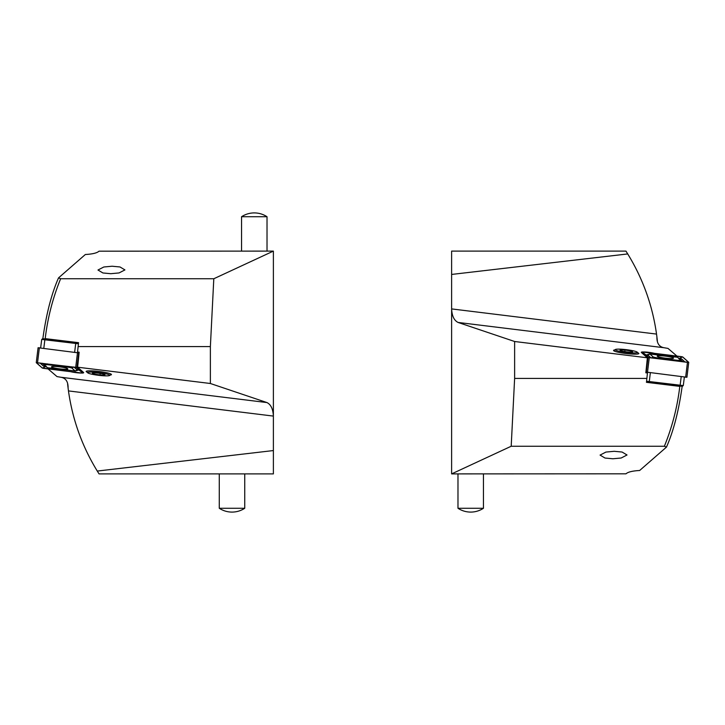<?xml version="1.0" encoding="UTF-8"?>
<svg xmlns="http://www.w3.org/2000/svg" width="725" height="725" viewBox="0 0 725 725"><rect width="100%" height="100%" fill="white"/><g stroke="black" fill="none" stroke-linecap="round" stroke-linejoin="round"><path stroke-width="1.09" d="M42.838 338.729C46.201 314.342 51.43 294.06 58.526 277.892L60.628 278.753L213.802 278.753L273.379 251.104L273.379 473.896L99.053 473.896L97.277 471.06L273.379 450.56M273.379 251.104L99.008 251.185C97.087 252.998 92.528 254.103 85.342 254.511L58.526 277.892M67.624 383.987A206.879 206.879 0 0 0 68.096 388.083C68.213 381.703 65.821 378.097 60.909 377.263L57.003 376.592L48.049 368.907M70.642 371.68A7.477 0.915 -173 0 0 76.261 372.677A7.477 0.915 -173 0 0 81.735 373.049L83.003 373.022L76.932 367.62L75.708 367.339L36.268 362.681L42.331 368.083L81.735 373.049L82.94 373.013L76.859 367.611L36.341 362.636L42.394 368.083L43.563 368.354L81.735 373.04L81.834 372.206L82.94 373.013M83.022 372.958A7.477 0.915 -173 0 0 83.692 372.677A7.477 0.915 -173 0 0 83.593 372.505L77.629 367.203L79.152 352.205L77.548 352.006L78.101 352.504M110.146 375.079A12.733 1.55 -173 0 0 111.36 374.363A12.733 1.55 -173 0 0 98.799 371.454A12.733 1.55 -173 0 0 86.284 371.282A12.733 1.55 -173 0 0 87.29 372.269M74.24 418.542L73.569 416.114M73.615 416.277L73.859 417.174M74.702 420.156L75.074 421.433M76.007 424.469L76.542 426.164M112.112 266.229L103.829 266.99L97.975 270.017L102.905 272.962L110.789 273.697L119.072 272.935L124.927 269.908L119.997 266.963L112.112 266.229M60.628 278.753C52.78 298.011 47.633 317.967 45.204 338.62L78.545 342.671L77.548 352.006M78.092 346.586L210.377 346.586L210.377 383.498L266.927 402.556C270.887 404.505 273.035 409.009 273.379 416.087L68.467 390.92C72.518 419.63 82.124 446.337 97.277 471.06M210.377 383.498L77.629 367.203M68.467 390.92L68.096 388.083M80.375 436.976L79.197 433.849M78.481 431.882L77.956 430.387M75.201 421.859L74.757 420.346M210.377 346.586L213.802 278.753M95.664 374.907A11.138 1.359 7 0 1 87.689 372.777A11.138 1.359 7 0 1 101.708 373.003A11.138 1.359 7 0 1 109.638 375.468A11.138 1.359 7 0 1 95.664 374.907M100.412 373.411A6.362 0.779 7 0 1 104.962 374.635A6.362 0.779 7 0 1 96.96 374.499A6.362 0.779 7 0 1 92.419 373.094A6.362 0.779 7 0 1 100.412 373.411M94.884 372.868L95.591 372.904M100.195 373.375L100.123 373.937M78.418 343.777L41.715 339.418L40.645 347.891M42.775 338.693L75.853 342.436L78.472 343.342M59.758 366.859A8.211 0.997 -173 0 0 51.484 366.85A8.211 0.997 -173 0 0 59.513 368.844A8.211 0.997 -173 0 0 67.787 368.853A8.211 0.997 -173 0 0 59.758 366.859M47.533 367.729L75.128 370.983L71.739 367.965L68.667 367.267L47.297 364.648L44.134 364.711L47.533 367.729L45.249 366.17L46.037 366.152M79.07 352.966L38.081 347.728L36.268 362.627L38.081 347.728M45.865 366.515L42.394 368.083M45.476 366.352L43.464 366.134L39.957 362.962M79.107 370.131L81.834 372.206M78.735 370.022L77.022 370.339M76.089 367.212L78.916 369.986M42.168 363.234L44.134 364.711M77.231 369.841L75.128 370.983M267.017 251.104L267.017 216.73L241.552 216.73L241.552 251.104M457.983 473.896L457.983 508.27L483.448 508.27L483.448 473.896M665.242 358.141A8.211 0.997 7 0 0 673.516 358.15A8.211 0.997 7 0 0 665.487 356.156A8.211 0.997 7 0 0 657.213 356.147A8.211 0.997 7 0 0 665.242 358.141M677.467 357.271L649.872 354.017L653.261 357.035L656.333 357.733L677.703 360.352L680.866 360.289L677.467 357.271L679.751 358.83L678.963 358.848M682.669 356.917L641.987 351.951L648.068 357.38L649.292 357.661L687.463 362.346L688.732 362.319L682.669 356.917M645.93 372.034L686.919 377.272L688.732 362.373L686.919 377.272M681.437 356.646L643.265 351.96L642.06 351.987L648.141 357.389L688.659 362.364L682.606 356.917L681.437 356.646L681.337 357.479L682.606 356.917M679.135 358.485L681.337 357.479M679.524 358.648L681.536 358.866L685.043 362.038M645.893 354.869L643.166 352.794L643.265 351.96A7.477 0.915 7 0 1 648.739 352.323A7.477 0.915 7 0 1 654.358 353.32M646.265 354.978L647.978 354.661M648.911 357.788L646.084 355.014M682.832 361.766L680.866 360.289M647.769 355.159L649.872 354.017M646.582 381.223L683.285 385.582L684.355 377.109M682.225 386.307L649.147 382.564L646.528 381.658M629.336 350.093A11.138 1.359 -173 0 1 637.311 352.223A11.138 1.359 -173 0 1 623.292 351.997A11.138 1.359 -173 0 1 615.362 349.532A11.138 1.359 -173 0 1 629.336 350.093M624.588 351.589A6.362 0.779 -173 0 1 620.038 350.365A6.362 0.779 -173 0 1 628.04 350.501A6.362 0.779 -173 0 1 632.581 351.906A6.362 0.779 -173 0 1 624.588 351.589M630.116 352.132L629.409 352.096M624.805 351.625L624.877 351.063M682.162 386.271C678.799 410.658 673.57 430.94 666.474 447.108L664.372 446.247L511.198 446.247L451.621 473.896L451.621 251.104L625.947 251.104L627.723 253.94L451.621 274.44M451.621 473.896L625.992 473.815C627.913 472.002 632.472 470.897 639.658 470.489L666.474 447.108M657.376 341.013A206.879 206.879 0 0 0 656.904 336.917C656.787 343.297 659.179 346.903 664.091 347.737L667.997 348.408L676.951 356.093M641.978 352.042A7.477 0.915 7 0 0 641.308 352.323A7.477 0.915 7 0 0 641.408 352.495L647.371 357.797L645.848 372.795L647.452 372.994L646.899 372.496M614.854 349.921A12.733 1.55 7 0 0 613.64 350.637A12.733 1.55 7 0 0 626.201 353.546A12.733 1.55 7 0 0 638.716 353.718A12.733 1.55 7 0 0 637.71 352.731M650.76 306.458L651.431 308.886M651.385 308.723L651.141 307.826M650.298 304.844L649.926 303.567M648.993 300.531L648.458 298.836M612.888 458.771L621.171 458.01L627.025 454.983L622.095 452.038L614.211 451.303L605.928 452.065L600.073 455.092L605.003 458.037L612.888 458.771M664.372 446.247C672.22 426.989 677.368 407.033 679.796 386.38L646.455 382.329L647.452 372.994M646.908 378.414L514.623 378.414L514.623 341.502L458.073 322.444C454.113 320.495 451.965 315.991 451.621 308.913L656.533 334.08C652.482 305.37 642.876 278.663 627.723 253.94M514.623 341.502L647.371 357.797M656.533 334.08L656.904 336.917M644.625 288.024L645.803 291.151M646.519 293.118L647.044 294.613M649.799 303.141L650.243 304.654M514.623 378.414L511.198 446.247M244.742 508.27A23.128 23.128 0 0 1 219.276 508.27L244.742 508.27L244.742 473.896M266.927 402.556L60.909 377.263M74.666 352.069L75.853 342.436M44.986 338.647L43.808 348.272M78.001 342.925L78.454 343.496M39.367 347.728L37.537 362.654M77.539 352.413L75.708 367.339M78.762 352.694L76.932 367.62M83.112 372.079L83.003 373.022M43.663 367.521L43.563 368.354M42.086 363.225L45.648 366.352A2.229 2.175 131.7 0 0 43.464 366.134M47.397 363.877L47.297 364.648M68.757 366.497L68.667 367.267M73.669 367.104L71.739 367.965M79.487 370.239A2.229 2.175 131.7 0 0 77.303 370.013L73.905 366.995M685.632 377.272L687.463 362.346M647.461 372.587L649.292 357.661M646.238 372.306L648.068 357.38M641.888 352.921L641.997 351.978M643.166 352.794L642.06 351.987M682.914 361.775L679.352 358.648A2.229 2.175 -48.3 0 0 681.536 358.866M677.603 361.123L677.703 360.352M656.243 358.503L656.333 357.733M651.331 357.896L653.261 357.035M645.513 354.761A2.229 2.175 -48.3 0 0 647.697 354.987L651.095 358.005M650.334 372.931L649.147 382.564M680.014 386.353L681.192 376.728M646.999 382.075L646.546 381.504M458.073 322.444L664.091 347.737M87.689 372.777L86.438 371.191M109.638 375.468L111.233 374.236M42.766 338.611L41.715 339.418M83.13 372.088L83.012 373.049M47.551 367.747L45.684 366.379M75.092 371.137L78.826 369.922M267.017 216.73A23.128 23.128 0 0 0 241.552 216.73M457.983 508.27A23.128 23.128 0 0 0 483.448 508.27M641.87 352.912L641.987 351.951M677.449 357.253L679.316 358.621M649.908 353.863L646.174 355.078M682.234 386.389L683.285 385.582M637.311 352.223L638.562 353.809M615.362 349.532L613.767 350.764M219.276 508.27L219.276 473.896"/></g></svg>
